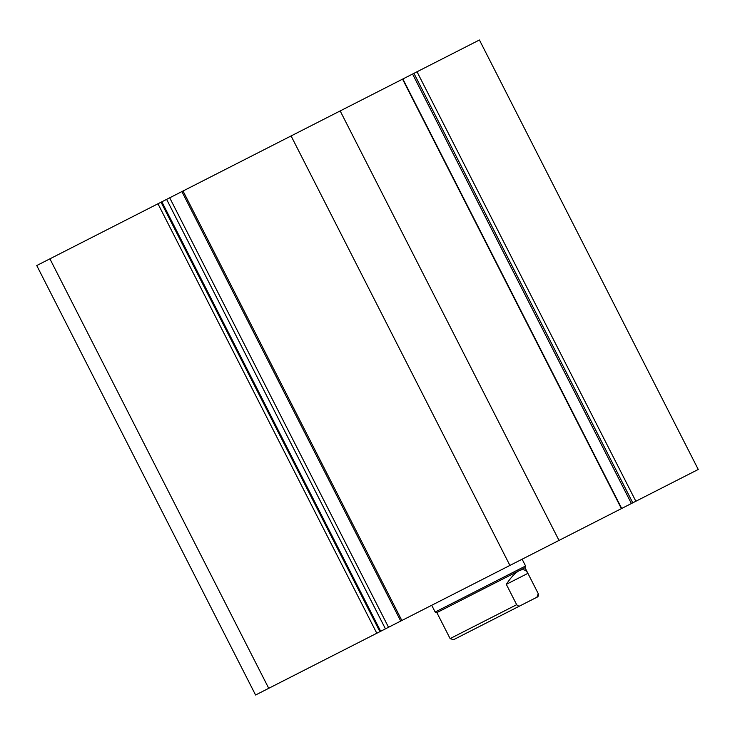 <?xml version="1.0" encoding="UTF-8"?>
<svg xmlns="http://www.w3.org/2000/svg" width="735" height="735" viewBox="0 0 735 735"><rect width="100%" height="100%" fill="white"/><g stroke="black" fill="none" stroke-linecap="round" stroke-linejoin="round"><path stroke-width="1.1" d="M379.885 631.677L255.578 695.016L36.75 265.537L157.961 203.77L161.057 202.198L379.885 631.677L385.443 628.848L166.615 199.369L161.057 202.198M166.615 199.369L169.702 197.798L388.53 627.277L400.722 621.066L621.397 508.62L402.56 79.141L479.422 39.984L698.25 469.463L632.771 502.823L413.943 73.344M559.004 540.409L340.176 110.93L169.702 197.798M340.176 110.93L402.56 79.141M621.397 508.62L632.771 502.823M388.53 627.277L385.443 628.848M268.734 688.309L49.907 258.83M291.088 135.947L509.915 565.426M380.675 631.273L161.847 201.794M631.402 503.521L412.574 74.042M525.58 565.987L525.029 567.696L436.866 612.613L435.166 612.053L525.58 565.987L522.126 559.206M525.029 567.696L538.268 593.687L536.872 597.252C538.158 596.921 538.626 595.736 538.268 593.687L527.905 573.346C525.874 569.68 522.943 568.798 519.121 570.7C515.263 572.712 511 577.26 506.305 584.343L516.677 604.694C518.12 606.182 519.351 606.504 520.371 605.649L453.817 639.56M536.872 597.252L520.371 605.649M527.905 573.346L506.305 584.343M376.798 633.248L157.961 203.77M183.024 191.008L401.852 620.487M417.03 71.773L635.858 501.252M436.866 612.613L450.114 638.605L516.677 604.694M181.894 191.587L400.722 621.066M621.7 508.473L402.863 78.994M431.711 605.272L435.166 612.053M450.114 638.605L453.523 639.716"/></g></svg>

